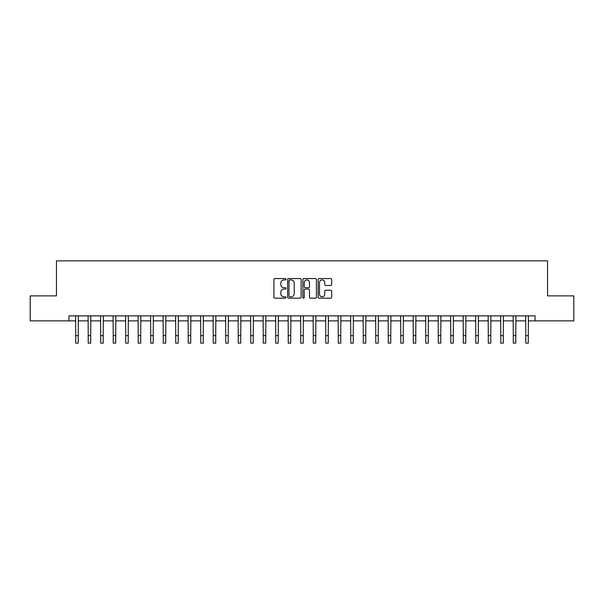 <?xml version="1.0" encoding="UTF-8"?>
<svg xmlns="http://www.w3.org/2000/svg" width="604" height="604" viewBox="0 0 604 604"><rect width="100%" height="100%" fill="white"/><g stroke="black" fill="none" stroke-linecap="round" stroke-linejoin="round"><path stroke-width="0.91" d="M285.994 279.244A0.687 0.687 0 0 0 285.307 278.557L274.88 278.557A0.982 0.982 0 0 0 273.899 279.539L273.899 297.206A0.982 0.982 0 0 0 274.88 298.187L285.307 298.187A0.687 0.687 0 0 0 285.994 297.5A0.687 0.687 0 0 0 285.307 296.813L283.963 296.813A3.141 3.141 0 0 1 280.822 293.672L280.822 292.2A3.141 3.141 0 0 1 283.963 289.059L285.307 289.059A0.687 0.687 0 0 0 285.994 288.372A0.687 0.687 0 0 0 285.307 287.685L283.963 287.685A3.141 3.141 0 0 1 280.822 284.544L280.822 283.072A3.141 3.141 0 0 1 283.963 279.931L285.307 279.931A0.687 0.687 0 0 0 285.994 279.244M330.69 285.473A0.982 0.982 0 0 0 331.672 284.492L331.672 279.539A0.982 0.982 0 0 0 330.69 278.557L319.108 278.557A0.982 0.982 0 0 0 318.127 279.539L318.127 297.206A0.982 0.982 0 0 0 319.108 298.187L330.69 298.187A0.982 0.982 0 0 0 331.672 297.206L331.672 291.219A0.982 0.982 0 0 0 330.69 290.237L325.737 290.237A0.982 0.982 0 0 0 324.756 291.219L324.756 294.186A2.627 2.627 0 0 1 322.128 296.813A2.627 2.627 0 0 1 319.501 294.186L319.501 282.559A2.627 2.627 0 0 1 322.128 279.931A2.627 2.627 0 0 1 324.756 282.559L324.756 284.492A0.982 0.982 0 0 0 325.737 285.473L330.69 285.473M68.954 320.875L30.2 320.875L30.2 295.877L56.451 295.877L56.451 260.868L547.549 260.868L547.549 295.877L573.8 295.877L573.8 320.875L535.046 320.875L535.046 315.877L68.954 315.877L68.954 320.875L75.711 320.875M301.139 279.539A0.982 0.982 0 0 0 300.158 278.557L288.576 278.557A0.982 0.982 0 0 0 287.595 279.539L287.595 297.206A0.982 0.982 0 0 0 288.576 298.187L300.158 298.187A0.982 0.982 0 0 0 301.139 297.206L301.139 279.539M303.842 278.557L315.424 278.557A0.982 0.982 0 0 1 316.405 279.539L316.405 297.206A0.982 0.982 0 0 1 315.424 298.187L310.471 298.187A0.982 0.982 0 0 1 309.49 297.206L309.49 290.041A0.982 0.982 0 0 0 308.501 289.059L305.216 289.059A0.982 0.982 0 0 0 304.235 290.041L304.235 297.5A0.687 0.687 0 0 1 303.548 298.187A0.687 0.687 0 0 1 302.861 297.5L302.861 279.539A0.982 0.982 0 0 1 303.842 278.557M78.21 320.875L88.214 320.875M90.713 320.875L100.709 320.875M103.216 320.875L113.212 320.875M115.719 320.875L125.715 320.875M128.222 320.875L138.218 320.875M140.717 320.875L150.721 320.875M153.22 320.875L163.223 320.875M165.722 320.875L175.726 320.875M178.225 320.875L188.229 320.875M190.728 320.875L200.732 320.875M203.231 320.875L213.235 320.875M215.734 320.875L225.737 320.875M228.237 320.875L238.24 320.875M240.739 320.875L250.743 320.875M253.242 320.875L263.246 320.875M265.745 320.875L275.749 320.875M278.248 320.875L288.244 320.875M290.751 320.875L300.747 320.875M303.253 320.875L313.25 320.875M315.756 320.875L325.752 320.875M328.251 320.875L338.255 320.875M340.754 320.875L350.758 320.875M353.257 320.875L363.261 320.875M365.76 320.875L375.764 320.875M378.263 320.875L388.266 320.875M390.765 320.875L400.769 320.875M403.268 320.875L413.272 320.875M415.771 320.875L425.775 320.875M428.274 320.875L438.277 320.875M440.777 320.875L450.78 320.875M453.279 320.875L463.283 320.875M465.782 320.875L475.778 320.875M478.285 320.875L488.281 320.875M490.788 320.875L500.784 320.875M503.291 320.875L513.287 320.875M515.786 320.875L525.79 320.875M528.289 320.875L535.046 320.875M289.656 279.931A0.687 0.687 0 0 0 288.969 280.618L288.969 296.126A0.687 0.687 0 0 0 289.656 296.813L291.075 296.813A3.141 3.141 0 0 0 294.216 293.672L294.216 283.072A3.141 3.141 0 0 0 291.075 279.931L289.656 279.931M309.49 282.604A2.627 2.627 0 0 0 306.862 279.977A2.627 2.627 0 0 0 304.235 282.604L304.235 286.704A0.982 0.982 0 0 0 305.216 287.685L308.501 287.685A0.982 0.982 0 0 0 309.49 286.704L309.49 282.604M75.591 315.877L75.711 335.628L78.21 335.628L78.331 315.877M75.711 335.628L75.711 343.132L78.21 343.132L78.21 335.628M88.093 315.877L88.214 335.628L90.713 335.628L90.826 315.877M88.214 335.628L88.214 343.132L90.713 343.132L90.713 335.628M100.596 315.877L100.709 335.628L103.216 335.628L103.329 315.877M100.709 335.628L100.709 343.132L103.216 343.132L103.216 335.628M113.099 315.877L113.212 335.628L115.719 335.628L115.832 315.877M113.212 335.628L113.212 343.132L115.719 343.132L115.719 335.628M125.602 315.877L125.715 335.628L128.222 335.628L128.335 315.877M125.715 335.628L125.715 343.132L128.222 343.132L128.222 335.628M138.105 315.877L138.218 335.628L140.717 335.628L140.838 315.877M138.218 335.628L138.218 343.132L140.717 343.132L140.717 335.628M150.6 315.877L150.721 335.628L153.22 335.628L153.34 315.877M150.721 335.628L150.721 343.132L153.22 343.132L153.22 335.628M163.103 315.877L163.223 335.628L165.722 335.628L165.843 315.877M163.223 335.628L163.223 343.132L165.722 343.132L165.722 335.628M175.605 315.877L175.726 335.628L178.225 335.628L178.346 315.877M175.726 335.628L175.726 343.132L178.225 343.132L178.225 335.628M188.108 315.877L188.229 335.628L190.728 335.628L190.849 315.877M188.229 335.628L188.229 343.132L190.728 343.132L190.728 335.628M200.611 315.877L200.732 335.628L203.231 335.628L203.352 315.877M200.732 335.628L200.732 343.132L203.231 343.132L203.231 335.628M213.114 315.877L213.235 335.628L215.734 335.628L215.854 315.877M213.235 335.628L213.235 343.132L215.734 343.132L215.734 335.628M225.617 315.877L225.737 335.628L228.237 335.628L228.357 315.877M225.737 335.628L225.737 343.132L228.237 343.132L228.237 335.628M238.119 315.877L238.24 335.628L240.739 335.628L240.86 315.877M238.24 335.628L238.24 343.132L240.739 343.132L240.739 335.628M250.622 315.877L250.743 335.628L253.242 335.628L253.363 315.877M250.743 335.628L250.743 343.132L253.242 343.132L253.242 335.628M263.125 315.877L263.246 335.628L265.745 335.628L265.866 315.877M263.246 335.628L263.246 343.132L265.745 343.132L265.745 335.628M275.628 315.877L275.749 335.628L278.248 335.628L278.361 315.877M275.749 335.628L275.749 343.132L278.248 343.132L278.248 335.628M288.131 315.877L288.244 335.628L290.751 335.628L290.864 315.877M288.244 335.628L288.244 343.132L290.751 343.132L290.751 335.628M300.633 315.877L300.747 335.628L303.253 335.628L303.367 315.877M300.747 335.628L300.747 343.132L303.253 343.132L303.253 335.628M313.136 315.877L313.25 335.628L315.756 335.628L315.869 315.877M313.25 335.628L313.25 343.132L315.756 343.132L315.756 335.628M325.639 315.877L325.752 335.628L328.251 335.628L328.372 315.877M325.752 335.628L325.752 343.132L328.251 343.132L328.251 335.628M338.134 315.877L338.255 335.628L340.754 335.628L340.875 315.877M338.255 335.628L338.255 343.132L340.754 343.132L340.754 335.628M350.637 315.877L350.758 335.628L353.257 335.628L353.378 315.877M350.758 335.628L350.758 343.132L353.257 343.132L353.257 335.628M363.14 315.877L363.261 335.628L365.76 335.628L365.881 315.877M363.261 335.628L363.261 343.132L365.76 343.132L365.76 335.628M375.643 315.877L375.764 335.628L378.263 335.628L378.383 315.877M375.764 335.628L375.764 343.132L378.263 343.132L378.263 335.628M388.146 315.877L388.266 335.628L390.765 335.628L390.886 315.877M388.266 335.628L388.266 343.132L390.765 343.132L390.765 335.628M400.648 315.877L400.769 335.628L403.268 335.628L403.389 315.877M400.769 335.628L400.769 343.132L403.268 343.132L403.268 335.628M413.151 315.877L413.272 335.628L415.771 335.628L415.892 315.877M413.272 335.628L413.272 343.132L415.771 343.132L415.771 335.628M425.654 315.877L425.775 335.628L428.274 335.628L428.395 315.877M425.775 335.628L425.775 343.132L428.274 343.132L428.274 335.628M438.157 315.877L438.277 335.628L440.777 335.628L440.897 315.877M438.277 335.628L438.277 343.132L440.777 343.132L440.777 335.628M450.659 315.877L450.78 335.628L453.279 335.628L453.4 315.877M450.78 335.628L450.78 343.132L453.279 343.132L453.279 335.628M463.162 315.877L463.283 335.628L465.782 335.628L465.895 315.877M463.283 335.628L463.283 343.132L465.782 343.132L465.782 335.628M475.665 315.877L475.778 335.628L478.285 335.628L478.398 315.877M475.778 335.628L475.778 343.132L478.285 343.132L478.285 335.628M488.168 315.877L488.281 335.628L490.788 335.628L490.901 315.877M488.281 335.628L488.281 343.132L490.788 343.132L490.788 335.628M500.671 315.877L500.784 335.628L503.291 335.628L503.404 315.877M500.784 335.628L500.784 343.132L503.291 343.132L503.291 335.628M513.173 315.877L513.287 335.628L515.786 335.628L515.907 315.877M513.287 335.628L513.287 343.132L515.786 343.132L515.786 335.628M525.669 315.877L525.79 335.628L528.289 335.628L528.409 315.877M525.79 335.628L525.79 343.132L528.289 343.132L528.289 335.628"/></g></svg>
